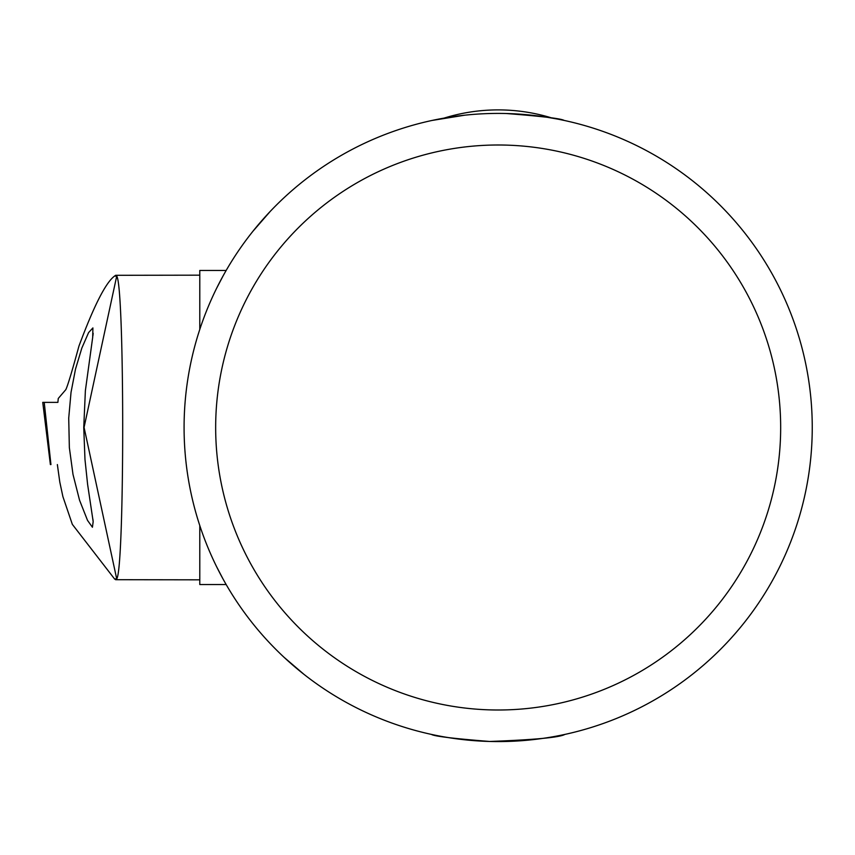 <?xml version="1.0" encoding="UTF-8"?>
<svg xmlns="http://www.w3.org/2000/svg" width="855" height="855" viewBox="0 0 855 855"><rect width="100%" height="100%" fill="white"/><g stroke="black" fill="none" stroke-linecap="round" stroke-linejoin="round"><path stroke-width="1.28" d="M83.747 427.5L84.976 459.445L87.605 484.379L93.174 521.614L92.426 527.246L87.531 520.396L79.547 500.207L72.996 474.397L69.351 447.603L68.721 418.148L71.029 392.36L75.518 369.05L81.824 348.113L88.599 332.574L92.906 327.925L92.693 337.308L85.382 390.628L83.747 427.5M93.184 333.279L92.874 335.972M92.874 519.038L93.184 521.721M199.792 275.171L115.649 275.299A152.66 7.064 -89.9 0 0 115.607 275.331L116.718 276.101L84.068 427.404L116.718 578.899L115.649 579.701A152.66 7.064 -90.1 0 1 115.607 579.669L115.521 579.583A314.758 314.084 180 0 0 115.575 579.669L114.517 578.899L116.718 578.899C124.68 568.842 124.68 286.201 116.718 276.101L114.517 276.101C105.71 282.61 93.858 305.962 78.938 346.125C72.002 371.508 67.62 386.022 65.803 389.666L58.268 398.462L57.883 402.374L42.75 402.374L50.381 464.564L50.947 464.564L50.381 464.564M114.517 578.899L72.344 524.372L62.896 496.605L59.797 482.06L57.36 464.564M114.517 276.101L115.607 275.331A314.758 314.084 180 0 0 115.521 275.417M199.792 579.829L115.649 579.701A63.869 3.719 61.3 0 1 115.521 579.583M222.845 578.643L216.892 567.25M216.892 287.75L222.845 276.357M226.169 270.458L199.792 270.458L199.792 329.432M199.792 525.569L199.792 584.542L226.169 584.542M215.663 427.5A282.513 282.513 0 0 0 639.422 672.158A282.513 282.513 0 0 0 639.422 182.842A282.513 282.513 0 0 0 215.663 427.5M304.049 674.413L284.063 657.303L303.739 674.168M769.361 585.932A314.084 314.084 0 0 1 184.082 427.5A314.084 314.084 0 0 1 580.235 124.328A314.084 314.084 0 0 1 769.361 585.932M270.201 211.442L252.92 231.278L269.934 211.73M431.433 734.413C434.276 736.262 453.695 738.613 489.691 741.467C534.578 739.789 559.651 737.438 564.909 734.413L564.001 734.605M561.051 735.225L555.002 736.401M543.887 738.239L534.343 739.49M523.869 740.526L513.641 741.2M502.088 741.552L491.336 741.509M472.174 740.505L457.97 738.998M453.289 738.357L444.376 736.946M560.933 119.753L559.918 119.55M557.022 118.984L546.655 117.188M538.885 116.066L529.502 114.987M517.895 114.036L511.14 113.683M435.12 119.807L435.911 119.647M436.862 119.465L441.351 118.599M464.511 115.222L432.213 120.427M558.978 119.358L564.118 120.416C561.308 118.61 542.102 116.312 506.513 113.533M44.214 402.374L50.947 464.564M552.255 118.108A182.168 182.168 0 0 0 444.076 118.108"/></g></svg>
